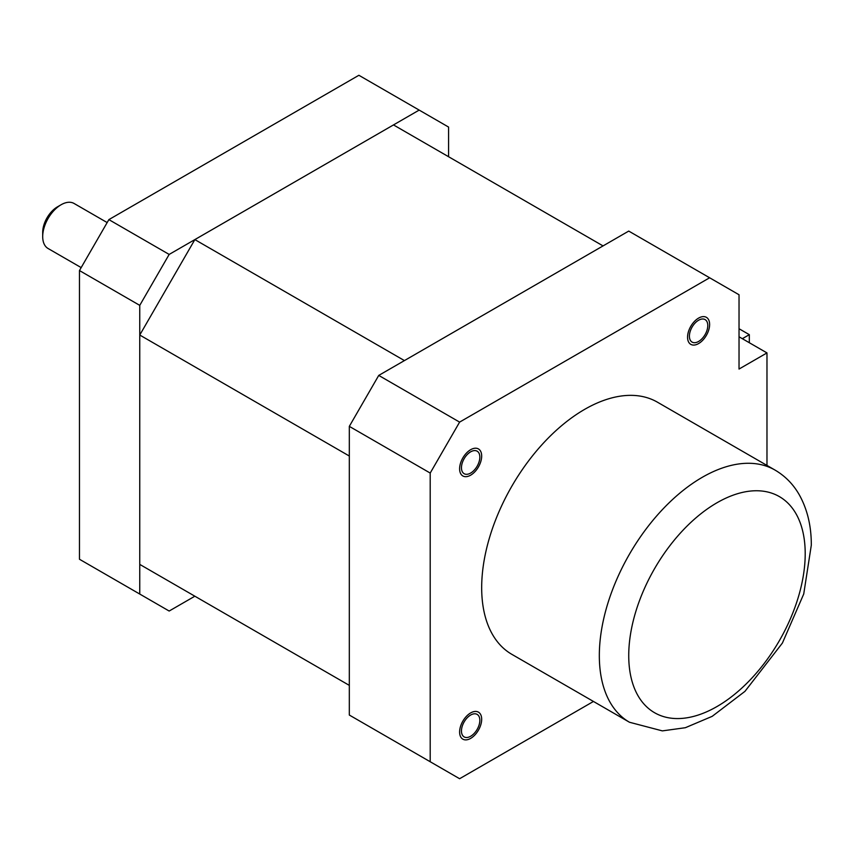<?xml version="1.0" encoding="UTF-8"?>
<svg xmlns="http://www.w3.org/2000/svg" width="854" height="854" viewBox="0 0 854 854"><rect width="100%" height="100%" fill="white"/><g stroke="black" fill="none" stroke-linecap="round" stroke-linejoin="round"><path stroke-width="1.28" d="M139.757 594.053L79.465 559.242L79.465 270.558L108.874 219.617L358.883 75.28L419.175 110.091L169.167 254.428L139.757 305.369L139.757 594.053L169.167 611.037L194.861 596.199M448.585 156.73L448.585 127.075L419.175 110.091M79.465 270.558L139.757 305.369M108.874 219.617L169.167 254.428M194.861 239.6L404.422 360.591L603.052 245.909L393.491 124.919L194.861 239.6L139.757 335.035L139.757 564.398L349.318 685.378L349.318 456.025L139.757 335.035M430.202 761.736L349.318 715.044L349.318 426.359L378.738 375.418L628.736 231.082L709.621 277.774L459.612 422.111L430.202 473.063L430.202 761.736L459.612 778.72L593.455 701.454M739.03 336.786L766.977 352.916L739.03 369.056L739.03 294.758L709.621 277.774M766.977 352.916L766.977 465.43M689.402 336.145A13.002 7.505 120 0 0 692.092 342.102A13.002 7.505 120 0 0 702.105 338.622A13.002 7.505 120 0 0 707.785 325.534A13.002 7.505 120 0 0 705.084 319.588A13.002 7.505 120 0 0 695.071 323.068A13.002 7.505 120 0 0 689.402 336.145M461.459 467.757A13.002 7.505 120 0 0 464.149 473.703A13.002 7.505 120 0 0 474.162 470.223A13.002 7.505 120 0 0 479.841 457.136A13.002 7.505 120 0 0 477.14 451.19A13.002 7.505 120 0 0 467.127 454.67A13.002 7.505 120 0 0 461.459 467.757M461.459 730.96A13.002 7.505 120 0 0 464.149 736.906A13.002 7.505 120 0 0 474.162 733.426A13.002 7.505 120 0 0 479.841 720.349A13.002 7.505 120 0 0 477.14 714.392A13.002 7.505 120 0 0 467.127 717.883A13.002 7.505 120 0 0 461.459 730.96M459.612 422.111L378.738 375.418M430.202 473.063L349.318 426.359M742.339 338.696L749.321 334.661L749.321 342.732M739.03 328.726L749.321 334.661M709.621 324.477A15.596 9.01 -60 0 1 702.81 340.17A15.596 9.01 -60 0 1 690.79 344.354A15.596 9.01 -60 0 1 687.555 337.213A15.596 9.01 -60 0 1 694.366 321.51A15.596 9.01 -60 0 1 706.386 317.336A15.596 9.01 -60 0 1 709.621 324.477M481.677 456.079A15.596 9.01 -60 0 1 474.867 471.771A15.596 9.01 -60 0 1 462.847 475.956A15.596 9.01 -60 0 1 459.612 468.814A15.596 9.01 -60 0 1 466.423 453.111A15.596 9.01 -60 0 1 478.443 448.937A15.596 9.01 -60 0 1 481.677 456.079M481.677 719.281A15.596 9.01 -60 0 1 474.867 734.984A15.596 9.01 -60 0 1 462.847 739.158A15.596 9.01 -60 0 1 459.612 732.017A15.596 9.01 -60 0 1 466.423 716.325A15.596 9.01 -60 0 1 478.443 712.151A15.596 9.01 -60 0 1 481.677 719.281M81.173 267.601L48.08 248.503A25.994 15.009 -60 0 1 42.7 236.601L42.7 236.601A25.994 15.009 -60 0 1 61.082 204.757A25.994 15.009 -60 0 1 74.085 203.476L107.166 222.574M61.082 204.757L57.41 206.881A20.795 12.009 -60 0 0 42.7 232.352L42.7 236.601M775.058 470.095L657.409 402.17A145.586 84.055 120 0 0 545.226 441.176A145.586 84.055 120 0 0 481.677 587.68A145.586 84.055 120 0 0 511.824 654.324L629.473 722.249L662.362 730.885L685.346 727.715L712.183 716.346L744.966 691.345L782.403 643.051L803.731 593.989L811.3 545.226C811.385 526.128 807.372 509.304 799.269 494.776C793.27 484.271 785.189 476.052 775.058 470.095A145.586 84.055 120 0 0 662.875 509.101A145.586 84.055 120 0 0 599.327 655.605A145.586 84.055 120 0 0 629.473 722.249M805.205 553.723A124.78 72.046 120 0 0 716.976 502.771A124.78 72.046 120 0 0 628.736 655.605A124.78 72.046 120 0 0 716.976 706.546A124.78 72.046 120 0 0 805.205 553.723M42.7 232.352L42.7 236.537"/></g></svg>
